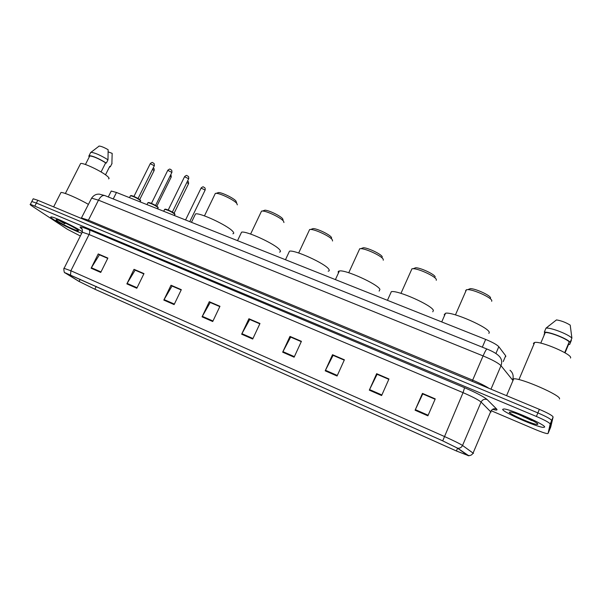 <?xml version="1.0" encoding="UTF-8"?>
<svg xmlns="http://www.w3.org/2000/svg" width="602" height="602" viewBox="0 0 602 602"><rect width="100%" height="100%" fill="white"/><g stroke="black" fill="none" stroke-linecap="round" stroke-linejoin="round"><path stroke-width="0.9" d="M110.949 191.632L111.242 191.045L116.479 192.474L485.671 339.415C492.541 342.252 496.921 344.683 498.81 346.707L505.688 355.79L505.778 356.625M550.717 427.074L553.11 416.998C552.501 415.591 547.918 413.04 539.362 409.345L37.813 200.285L33.208 198.78L33.02 199.157M491.149 410.714L535.223 429.467C541.085 431.92 545.141 433.312 547.391 433.628L548.061 433.478L550.183 424.056L551.65 420.527C551.026 419.15 546.435 416.607 537.872 412.904L36.391 203.055L31.801 201.535L31.613 201.896L31.801 201.535L36.391 203.055L537.872 412.904C546.435 416.607 551.026 419.15 551.65 420.527L549.4 430.249L551.65 420.527L553.11 416.998M544.622 427.104C546.292 425.02 510.18 408.961 503.859 408.954L502.678 409.36C502.279 411.911 536.6 427.134 543.403 427.39L544.622 427.104C546.292 425.02 510.18 408.961 503.859 408.954L502.678 409.36C502.279 411.911 536.6 427.134 543.403 427.39L544.622 427.104M81.601 231.303C75.017 226.713 53.646 216.615 51.102 216.908C50.139 216.923 50.861 217.728 53.254 219.316C59.44 223.477 76.281 231.642 81.774 233.162C76.281 231.642 59.44 223.477 53.254 219.316C50.861 217.728 50.139 216.923 51.102 216.908C53.646 216.615 75.017 226.713 81.601 231.303L82.384 231.853L81.601 231.303M468.574 455.691L456.391 450.958L94.86 289.216L79.095 281.45L65.347 272.864L442.748 440.882L457.4 448.091L468.017 455.631M468.905 455.834L457.738 448.242L442.718 440.852L64.79 272.706L78.839 281.337L94.996 289.291L456.421 450.988L468.905 455.834M550.183 424.056C549.543 422.709 544.945 420.181 536.39 416.464L30.378 204.296C29.739 204.311 30.25 204.876 31.921 205.982L67.447 229.324L80.352 235.992M163.819 300.082L171.013 285.235L181.322 289.667L174.121 304.597L163.819 300.082L164.09 299.578L174.369 304.078M126.856 283.881L134.02 269.32L143.983 273.609L136.82 288.245L126.856 283.881L127.127 283.392L137.068 287.741M91.12 268.221L98.239 253.931L107.878 258.077L100.745 272.435L91.12 268.221L91.391 267.732L100.993 271.938M282.677 352.178L289.968 336.398L301.421 341.326L294.122 357.197L282.677 352.178L282.948 351.643L294.378 356.647M325.2 370.817L332.515 354.706L344.389 359.808L337.067 376.017L325.2 370.817L325.471 370.268L337.323 375.46M369.312 390.149L376.649 373.684L388.967 378.989L381.623 395.544L369.312 390.149L369.575 389.584L381.879 394.972M415.094 410.218L422.453 393.392L435.246 398.893L427.887 415.824L415.094 410.218L415.357 409.638L428.142 415.237M202.061 316.848L209.293 301.7L219.963 306.29L212.724 321.521L202.061 316.848L202.332 316.328L212.98 320.994M241.658 334.2L248.919 318.744L259.974 323.5L252.705 339.039L241.658 334.2L241.929 333.674L252.953 338.505M172.225 286.116L181.194 289.931M135.33 270.245L143.855 273.865M99.646 254.887L107.758 258.333M290.804 337.15L301.293 341.612M333.215 355.398L344.261 360.101M377.191 374.316L388.839 379.283M422.83 393.956L435.118 399.194M210.384 302.543L219.835 306.561M249.89 319.542L259.838 323.771M248.919 318.744L249.905 319.496M259.823 323.816L249.732 319.474L241.929 333.674M209.293 301.7L210.407 302.497M219.813 306.599L210.211 302.467L202.332 316.328M422.453 393.392L422.845 393.919M435.096 399.239L422.754 393.926L415.357 409.638M376.649 373.684L377.206 374.278M388.817 379.32L377.093 374.278L369.575 389.584M332.515 354.706L333.23 355.353M344.239 360.139L333.094 355.346L325.471 370.268M289.968 336.398L290.826 337.105M301.271 341.65L290.668 337.09L282.948 351.643M98.239 253.931L99.669 254.849M107.735 258.371L99.435 254.797L91.391 267.732M134.02 269.32L135.352 270.208M143.84 273.902L135.126 270.155L127.127 283.392M171.013 285.235L172.24 286.078M181.179 289.976L172.037 286.04L164.09 299.578M523.168 416.674L531.325 420M559.431 399.006L559.484 398.878C561.794 395.74 521.129 377.936 513.724 378.793L512.279 379.546L512.942 380.637M570.5 358.047L570.568 357.881C572.592 354.51 540.882 340.913 534.666 342.448L533.41 343.313L533.861 344.352M537.804 424.214C538.752 422.852 516.591 412.829 510.82 412.001L509.307 412.167C508.901 413.965 534.538 425.147 537.473 424.425L537.804 424.214M518.269 414.319L533.477 421.122M564.706 352.652L569.214 341.846C565.549 338.181 549.43 331.973 545.224 332.582L540.769 343.148M569.214 341.846L570.184 342.214L571.9 338.113L570.214 325.125C565.782 322.409 561.207 320.67 556.481 319.91L545.991 328.15L544.276 332.214L545.224 332.582M571.9 338.113C568.348 334.26 551.154 327.571 546.345 328.12L545.991 328.15M570.184 342.214C566.505 338.286 548.55 331.386 544.276 332.214M571.366 340.371L569.665 344.434L568.709 344.058L565.045 352.847M568.559 344.427L569.665 344.434M544.065 334.524L544.93 332.462M531.754 420.587L519.782 414.898M491.661 301.278L491.811 300.737C491.984 297.885 474.09 289.6 467.807 289.63L466.46 289.712L465.587 290.728L465.805 291.21M488.869 333.403L489.26 332.5C489.577 327.789 452.486 311.475 445.54 313.228L444.201 314.718L444.585 315.395M490.585 297.99C490.713 295.552 475.685 288.599 470.358 288.621L468.439 289.381M436.247 280.299L436.33 279.554C435.765 276.559 418.954 268.673 413.198 268.703L411.956 268.785L400.962 293.362M432.785 311.806L433.387 310.444C432.281 305.417 397.666 289.976 391.338 291.661L387.447 300.323M435.193 276.89C434.697 274.339 420.58 267.709 415.704 267.747L413.943 268.417M382.293 256.971L382.18 256.7C381.141 254.044 367.807 247.708 363.33 247.746L361.719 248.348M383.263 260.222L383.226 259.289C382.022 256.166 366.151 248.634 360.861 248.664L359.725 248.739L359.146 250.018M379.14 291.105L379.93 289.344C377.589 284.054 345.119 269.38 339.362 270.99C338.143 271.193 337.857 271.811 338.512 272.841M331.642 238.008L331.386 237.354C329.873 234.614 317.224 228.542 313.1 228.579L311.648 229.106M332.537 240.988L332.357 239.867C330.588 236.646 315.531 229.422 310.662 229.46L309.631 229.528L309.089 230.694M328.173 271.193C329.414 270.998 329.603 270.313 328.737 269.139C325.321 263.623 294.724 249.634 289.479 251.177L288.689 252.863M283.045 219.798L282.677 218.804C280.758 215.998 268.695 210.151 264.895 210.188L263.586 210.647M283.941 222.552L283.58 221.243C281.315 217.947 266.964 210.993 262.487 211.031L261.539 211.099L261.035 212.152M279.509 252.095C280.758 251.884 280.818 251.109 279.667 249.77C275.317 244.073 246.346 230.686 241.575 232.161L240.845 233.689M236.827 203.438L235.931 201C233.651 198.141 222.108 192.505 218.601 192.535L217.42 192.926M237.331 204.861L236.774 203.371C234.073 200.007 220.34 193.295 216.201 193.332L215.343 193.4L214.884 194.348M232.869 233.787C234.125 233.553 234.027 232.688 232.59 231.191C227.421 225.344 199.887 212.491 195.537 213.906L194.867 215.275M108.586 178.869C109.526 178.643 109.112 177.763 107.329 176.228C101.919 171.397 83.249 162.502 80.623 163.511L80.224 164.308M58.8 220.287L64.873 223.831L62.525 221.807M77.003 229.362C72.691 226.375 59.154 219.911 56.618 219.64C55.572 219.489 55.948 220.016 57.747 221.22C62.751 224.614 77.523 231.492 78.463 230.859L77.003 229.362M101.068 171.961L105.681 162.826C98.465 158.469 93.152 156.181 89.751 155.978L85.424 164.496M105.681 162.826L106.336 163.082L107.991 159.801L108.134 149.702C104.048 147.377 101.053 146.166 99.157 146.06L98.826 146.166M107.991 159.801C100.7 155.293 95.041 152.795 91.007 152.298L90.42 153.006M106.336 163.082C98.585 158.356 92.836 155.865 89.096 155.609L88.787 156.302L89.435 156.558M109.504 166.874L105.5 174.821M88.456 204.417C78.358 198.51 63.406 192.03 60.968 192.489L60.576 193.257M111.874 163.955L112.168 153.375L108.172 151.855M112.032 163.39L110.399 166.641L109.745 166.385M109.293 167.288L110.399 166.641M64.873 223.831L60.614 220.994M503.212 361.591L505.688 355.79M495.905 353.494L498.81 346.707M482.322 347.181L485.671 339.415M113.236 198.946L116.479 192.474M539.362 409.345L536.39 416.464M550.74 427.029L548.061 433.478M37.813 200.285L34.969 205.831M512.242 379.636L500.999 365.685L490.976 389.178M487.01 349.062L486.965 349.047C492.27 351.169 496.078 353.314 498.411 355.466C501.579 358.258 502.444 361.667 500.999 365.685C498.433 363.096 492.459 359.838 483.082 355.91L472.653 380.148C479.862 383.196 485.317 385.935 489.02 388.365M104.966 195.627L486.965 349.047C486.296 349.273 484.994 351.56 483.082 355.91L98.48 200.165L88.411 220.189L472.653 380.148L472.103 381.314M81.217 218.375L91.617 198.156C93.152 195.981 95.011 194.679 97.185 194.243L99.18 194.107L104.778 195.552C102.551 195.078 100.451 196.621 98.48 200.165L91.617 198.156L91.263 198.848M81.413 218.458L81.616 217.992L88.411 220.189L87.726 221.092M510.014 370.268C512.701 372.578 513.656 375.452 512.881 378.899M456.391 450.958L457.573 448.204M70.532 274.941L70.885 270.757L444.201 436.397C453.502 440.574 459.604 443.591 462.532 445.465L473.503 453.404M491.051 412.129L481.081 402.053C478.349 399.803 472.337 396.673 463.051 392.654L89.066 234.502L82.263 232.184L82.022 232.673M468.552 455.548C470.659 455.691 472.186 454.803 473.142 452.907L490.796 411.384C492.075 409.036 494.016 408.246 496.605 409.006C497.771 410.271 496.432 410.383 492.587 409.33M82.196 229.227L81.127 228.384C78.448 226.043 81.074 226.502 89.021 229.738L464.578 387.718L463.051 392.654L442.718 440.852M64.083 268.341L70.885 270.757L89.066 234.502C90.029 232.297 90.014 230.709 89.021 229.738M464.578 387.718C476.257 392.752 483.775 396.695 487.138 399.547C484.444 398.772 482.428 399.608 481.081 402.053L462.532 445.465C461.531 447.452 459.936 448.377 457.738 448.242M487.138 399.547L496.605 409.006M82.03 228.971L81.127 228.384M79.095 281.45L80.186 279.268M94.86 289.216L96.245 286.424M521.836 415.719L526.359 417.653M189.78 221.649L205.131 190.081L201.098 188.08M174.091 213.228L188.524 183.753L186.906 182.368M156.821 206.238L171.164 177.146L170.08 176.055M139.709 199.593L154.074 170.637L152.562 169.312M174.505 215.569L174.625 214.034C171.006 211.483 167.68 209.925 164.655 209.353L164.489 209.692M172.345 212.092L188.667 178.779L184.558 176.71M164.963 209.353C164.715 208.269 172.616 211.761 174.475 213.552M157.732 208.894L157.799 207.344C154.157 204.808 150.861 203.258 147.926 202.701L147.761 203.024M155.579 205.455L171.871 172.413L167.777 170.343M148.242 202.701C147.964 201.632 155.722 205.071 157.649 206.877M140.213 201.918L140.213 200.361C136.549 197.832 133.29 196.29 130.438 195.748L130.28 196.056M138.054 198.517L154.315 165.768L150.244 163.684M130.762 195.748C130.461 194.694 138.076 198.081 140.07 199.894M108.277 196.959L111.242 191.045M33.208 198.78L30.378 204.296M64.79 272.706C64.188 273.609 63.353 267.431 64.211 268.086L82.263 232.184C82.466 229.535 82.105 228.15 81.187 228.023L81.676 228.685M536.984 423.274L537.473 424.425M549.25 325.486L546.345 328.12M534.666 342.448L518.947 379.614M513.724 378.793L506.568 395.68M445.54 313.228L441.725 321.919M466.46 289.712L455.443 314.891M470.358 288.621L467.807 289.63M415.704 267.747L413.198 268.703M339.362 270.99L335.404 279.606M359.725 248.739L348.754 272.751M363.33 247.746L360.861 248.664M289.479 251.177L285.476 259.733M309.631 229.528L298.675 253.006M313.1 228.579L310.662 229.46M241.575 232.161L237.527 240.649M261.539 211.099L250.613 234.065M264.895 210.188L262.487 211.031M195.537 213.906L191.451 222.311M215.343 193.4L204.447 215.885M218.601 192.535L216.201 193.332M78.283 230.333L78.463 230.859M99.157 146.06L91.007 152.298M90.751 152.344L89.096 155.609M80.623 163.511L65.37 193.498M60.968 192.489L53.638 206.877M185.559 219.971L201.181 187.907C203.89 185.837 203.047 187.214 204.725 187.681M205.101 188.14L205.214 189.916M187.583 180.991L188.102 181.352M188.441 181.759L188.607 183.595M171.036 175.092L171.239 176.988M153.232 167.958L153.615 168.236C154.112 168.387 154.285 169.132 154.15 170.486M175.039 214.508L174.588 213.635M188.75 178.606L188.607 176.74M174.542 213.59C171.728 211.603 168.929 210.181 166.137 209.308L164.655 209.353L163.714 211.272M188.238 176.311C186.53 175.844 187.395 174.429 184.641 176.536L168.199 210.038M158.258 207.863L157.754 206.945M171.954 172.255L171.758 170.328M157.716 206.907C154.887 204.928 152.103 203.506 149.356 202.648L147.926 202.701L146.978 204.612M171.427 169.952C169.779 169.516 170.599 168.086 167.86 170.178L151.448 203.393M140.725 200.917L140.176 199.962M154.398 165.61L154.157 163.631M140.138 199.932C137.256 197.938 134.487 196.523 131.846 195.703L130.438 195.748L129.49 197.652M153.864 163.308C152.253 162.901 153.051 161.456 150.327 163.533L133.945 196.455"/></g></svg>
